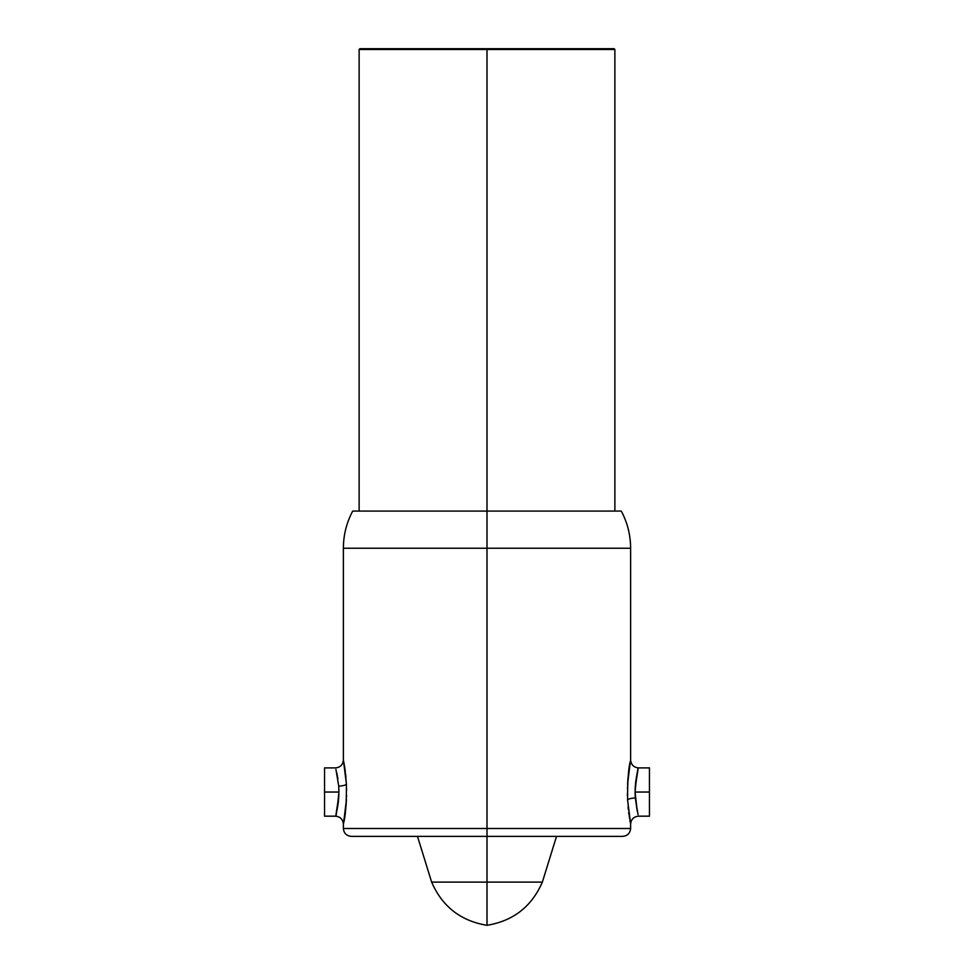 <?xml version="1.0" encoding="UTF-8"?>
<svg xmlns="http://www.w3.org/2000/svg" width="974" height="974" viewBox="0 0 974 974"><rect width="100%" height="100%" fill="white"/><g stroke="black" fill="none" stroke-linecap="round" stroke-linejoin="round"><path stroke-width="1.46" d="M635.231 797.231L637.252 811.269L635.072 792.045L649.451 792.045L649.451 816.175L638.481 816.175C633.733 816.675 631.115 819.292 630.616 824.041L627.573 799.861A7.865 1.924 177 0 1 635.267 797.937L638.067 814.654M635.133 788.782L637.763 770.617M627.378 793.603L627.414 795.527M630.604 823.992L627.573 799.91M628.072 806.837L628.23 808.42M628.254 808.688L628.376 809.771M628.68 812.304L629.058 815.031M629.886 820.205L630.166 821.715M324.549 767.902L324.549 792.045L324.549 767.902L335.519 767.902C340.267 767.402 342.885 764.785 343.384 760.037L346.427 784.228A7.865 1.924 -3 0 1 338.733 786.14L335.933 769.423M337.881 778.676L336.748 772.808L337.881 778.713M338.867 795.295L336.237 813.46M346.61 789.938L346.586 788.55M344.906 768.815L346.415 784.058M345.928 777.24L345.77 775.657M345.746 775.389L345.624 774.306M345.32 771.773L344.942 769.046M344.114 763.872L343.834 762.362M635.645 782.207L635.097 789.877M635.535 783.12L636.558 776.168M649.451 816.175L649.451 767.902L649.451 792.045L635.072 792.045L635.267 797.937A7.865 1.924 -3 0 0 627.573 799.861L627.719 781.659L630.555 760.365M338.769 786.846L338.928 792.045L324.549 792.045L338.928 792.045L338.733 786.14A7.865 1.924 177 0 0 346.427 784.228L346.281 802.418L343.445 823.712M630.616 824.041L630.616 828.497L487 828.497L487 836.362L622.751 836.362L487 836.362L487 925.3L487 882.103L542.36 882.103C531.743 906.538 513.286 920.941 487 925.3C460.714 920.941 442.257 906.538 431.64 882.103L487 882.103L487 836.362L351.249 836.362L487 836.362L487 828.497L630.616 828.497C630.117 833.245 627.5 835.875 622.751 836.362M487 548.24L630.616 548.24L487 548.24L487 828.497L487 548.24L343.384 548.24L487 548.24L487 511.082L487 548.24M621.29 511.082L352.71 511.082L487 511.082L487 49.491L487 511.082L621.29 511.082C627.463 522.697 630.568 535.091 630.616 548.24L630.616 760.037C631.115 764.785 633.733 767.402 638.481 767.902L649.451 767.902M359.126 511.082L359.126 49.491L487 49.491L359.126 49.491L359.905 48.7L487 48.7L487 49.491L487 48.7L359.905 48.7L614.095 48.7L487 48.7L614.095 48.7L614.874 49.491L487 49.491L614.874 49.491L614.874 511.082M629.265 816.456L629.581 818.391M628.072 806.789L628.327 809.345M627.426 787.808L627.414 788.526M628.06 777.41L627.78 780.71M629.277 767.609L628.948 769.837M629.715 764.919L629.581 765.698M629.947 763.543L629.764 764.627M351.249 836.362C346.501 835.875 343.883 833.245 343.384 828.497L487 828.497L343.384 828.497L343.384 824.041C342.885 819.292 340.267 816.675 335.519 816.175L324.549 816.175L324.549 792.045L324.549 816.175M343.396 760.085L344.857 768.474M344.735 767.622L344.419 765.686M345.928 777.289L345.673 774.732M346.574 796.269L346.586 795.551M345.94 806.667L346.22 803.367M344.723 816.468L345.052 814.24M344.285 819.158L344.419 818.379M344.066 820.461L344.236 819.451M487 882.103L431.64 882.103L487 882.103M338.355 801.87L338.903 794.2M338.465 800.969L337.442 807.909M338.733 797.937C333.826 824.929 336.371 819.548 338.928 792.045L338.733 786.14M346.427 784.228C346.464 803.574 345.514 816.529 343.579 823.079L346.427 799.849M344.285 819.219L344.431 818.318M344.711 816.614L345.149 813.582M337.235 809.017L336.456 812.572M627.573 799.861C627.536 780.503 628.486 767.561 630.421 761.011L627.573 784.228M629.728 764.821L629.569 765.759M629.289 767.463L628.875 770.337M636.765 775.061L637.544 771.505M635.267 786.14C640.174 759.148 637.629 764.529 635.072 792.045M556.519 836.362L542.36 882.103M352.71 511.082C346.537 522.697 343.432 535.091 343.384 548.24L343.384 760.037M417.481 836.362L431.64 882.103"/></g></svg>
